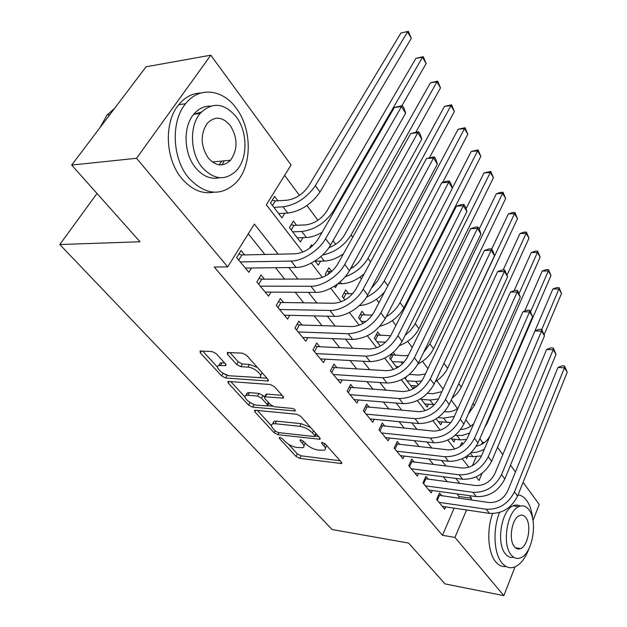 <?xml version="1.0" encoding="UTF-8"?>
<svg xmlns="http://www.w3.org/2000/svg" width="627" height="627" viewBox="0 0 627 627"><rect width="100%" height="100%" fill="white"/><g stroke="black" fill="none" stroke-linecap="round" stroke-linejoin="round"><path stroke-width="0.94" d="M279.846 437.427L279.289 437.466L279.415 438.453L296.007 456.409L299.745 458.353L341.543 463.533L341.417 462.201L325.045 443.736L321.667 442.356L321.745 443.352L323.9 445.773C325.75 447.968 325.883 449.457 324.316 450.241L317.952 450.045C313.194 449.175 309.08 447.035 305.608 443.626L303.444 441.236L300.741 439.825L300.145 439.872L300.255 440.867L302.418 443.25C304.307 445.452 304.471 446.933 302.927 447.694L296.837 447.49C292.213 446.643 288.161 444.535 284.689 441.173L282.511 438.814L279.846 437.427M224.215 160.833L222.068 164.846M216.26 353.706L212.13 351.567L200.091 351.002L200.287 352.829L221.637 375.934L225.642 378.01L267.988 381.004L267.878 379.272L246.693 355.391L242.461 353.189L227.35 352.476L227.491 354.333L236.7 364.53L240.839 366.677L247.955 367.132C254.507 367.297 264.351 376.333 259.421 377.603L230.085 375.824C223.784 375.628 213.995 366.748 218.807 365.533L225.649 365.604L225.485 363.825L216.26 353.706M515.026 566.847L503.857 595.65L445.013 583.902L408.616 543.068L332.122 529.541L59.8 244.538L140.04 241.763L71.666 165.058L136.545 158.286L210.797 55.184L291.085 164.995L266.318 204.802L302.802 252.078M503.857 595.65L454.936 537.402L466.559 509.978M278.2 254.17L254.35 224.058L227.726 266.859L214.269 267.031L442.458 535.309L454.936 537.402M227.726 266.859L136.545 158.286M255.369 410.246L254.633 410.301L254.813 411.837L274.109 432.708L277.918 434.691L319.919 439.268L319.801 437.826L300.733 416.32L296.712 414.235L255.369 410.246M248.527 405.034L228.252 383.089L228.063 381.42L270.3 384.523L274.43 386.663L283.122 396.468L283.239 398.114L264.563 396.781L264.704 398.404L270.386 404.681L274.375 406.758L292.182 408.404C294.572 409.141 295.544 409.995 295.098 410.983L252.438 407.064L248.527 405.034L249.985 402.456M277.941 200.773L274.61 196.392L270.527 202.976L281.962 217.867L284.776 213.243M296.587 225.289L293.373 221.065L289.439 227.617L300.458 241.975L303.013 237.625M312.356 246.019L311.454 244.836L309.393 248.386M331.738 271.507L328.901 267.768L325.241 274.265L326.212 275.535M348.612 293.695L345.728 289.901L342.193 296.367L344.952 299.965M364.765 314.934L361.983 311.266L358.566 317.701L362.986 323.454M380.377 335.461L377.689 331.918L374.39 338.314L380.338 346.073M395.472 355.305L393.278 352.421M441.87 495.847L439.527 492.987L436.658 499.492L444.684 509.202L445.695 506.882M428.312 479.294L425.89 476.34L422.935 482.884L431.219 492.908L432.301 490.494M414.314 462.201L411.814 459.152L408.765 465.743L417.316 476.097L418.475 473.565M399.854 444.543L397.275 441.392L394.117 448.031L402.965 458.729L404.203 456.08M384.915 426.297L382.251 423.037L378.982 429.722L388.129 440.781L389.461 438.007M369.46 407.425L366.709 404.054L363.331 410.787L372.783 422.23L374.225 419.314M246.568 393.709L247.022 393.748M353.479 387.901L350.626 384.414L347.131 391.193L356.912 403.036L358.472 399.963M336.926 367.688L333.972 364.075L330.351 370.902L340.485 383.16L342.17 379.931M319.786 346.747L316.721 343.008L312.967 349.874L323.469 362.578L325.303 359.169M302.01 325.045L298.836 321.165L294.949 328.078L305.835 341.253L307.833 337.639M283.576 302.535L280.285 298.507L276.248 305.459L287.55 319.127L289.729 315.303M264.445 279.172L261.028 274.994L256.835 281.978L268.568 296.171L270.966 292.104M442.458 535.309L454.152 508.136M458.431 498.191L459.152 496.513L457.083 493.927M447.349 481.802L443.305 476.763M433.476 464.521L429.056 459.011M419.149 446.675L414.322 440.656M404.337 428.217L399.078 421.665M389.006 409.117L383.301 402.009M373.143 389.359L366.952 381.639M356.708 368.88L349.999 360.525M339.677 347.664L332.42 338.619M322.019 325.664L314.166 315.883M303.687 302.825L295.215 292.268M284.65 279.109L275.504 267.713M264.868 254.46L248.284 233.8M244.577 254.899L241.019 250.557L236.669 257.579L248.864 272.33L251.498 267.995M481.599 444.371L482.5 442.27L479.843 438.681M470.634 426.258L465.79 419.729M457.553 408.616L451.244 400.104M443.093 389.108L436.807 380.644M427.92 368.652L422.48 361.317M412.205 347.452L407.668 341.339M395.903 325.46L392.345 320.663M378.982 302.645L376.474 299.259M361.418 278.952L360.039 277.095M352.844 267.384L351.919 266.138M335.696 244.264L333.039 240.674M317.92 220.281L306.979 205.531M299.463 195.397L284.627 175.38M472.413 465.704L476.261 456.777M462.992 444.081L461.801 442.513L460.069 446.432M467.781 456.103L466.692 458.603L465.469 457.005M455.084 439.347L453.924 441.957L451.079 438.257M441.988 422.065L440.75 424.792L436.18 418.836M428.484 404.219L427.152 407.072L420.741 398.717M414.549 385.793L413.115 388.779L404.736 377.862M392.11 353.393L389.68 358.244L397.056 367.853M337.475 284.023L335.484 287.621L334.371 286.171M320.616 261.114L318.289 265.205L315.005 260.934M97.005 193.484L59.8 244.538M523.09 482.343L539.236 504.429L532.997 520.512M71.666 165.058L146.067 66.791L210.797 55.184M482.5 442.27L484.553 442.482M497.501 447.341L502.799 454.599M510.503 465.132L515.472 471.927M219.583 177.7C210.884 179.651 202.897 176.359 195.624 167.817C183.742 153.74 182.763 126.96 193.712 114.31L201.314 112.076M476.214 476.826L479.044 480.501L482.116 473.244M311.298 263.097L322.356 277.424M330.727 288.279L341.159 301.791M349.404 312.481L359.24 325.225M367.375 335.766L376.647 347.789M384.664 358.182L393.419 369.522M401.327 379.766L409.588 390.48M417.378 400.582L425.184 410.693M432.873 420.654L440.24 430.2M447.819 440.029L454.779 449.05M462.256 458.745L468.831 467.256M470.806 499.946L471.528 498.246L469.466 495.651M459.795 483.441L455.774 478.362M446.016 466.041L441.62 460.492M431.776 448.07L426.979 442.011M417.049 429.471L411.829 422.88M401.813 410.23L396.131 403.059M386.028 390.307L379.868 382.525M369.679 369.664L363.002 361.238M352.727 348.267L345.501 339.136M335.139 326.064L327.325 316.196M316.886 303.013L308.437 292.354M297.919 279.07L288.804 267.557M459.152 496.513L471.528 498.246M303.93 445.773L305.302 443.289M325.35 448.227L326.698 445.601M288.428 444.19L297.339 453.87L301.07 455.813L340.14 460.767M315.091 436.11L318.626 436.502M257.344 410.434L271.436 425.741M275.441 431.141L278.122 432.536L314.221 436.557L314.84 436.51L314.754 435.491L312.442 432.889C308.86 429.338 304.644 427.144 299.792 426.313L275.057 423.711L272.557 423.915C270.888 424.706 271.068 426.274 273.106 428.602L275.441 431.141M315.083 436.047L316.267 433.837M310.655 427.512L301.187 423.672L299.792 426.313M273.004 423.781L273.968 421.328L276.468 421.125L301.187 423.672M245.032 397.063L230.705 381.506M282.134 395.347L266.788 394.07L265.644 394.853M272.518 406.194L267.627 405.747M254.264 404.509L252.438 407.064M247.986 395.237L246.082 395.402C241.661 396.625 250.957 404.823 257.086 405.16L267.321 405.967L267.165 404.391L261.483 398.129L257.478 396.045L247.986 395.237L249.475 392.62L247.571 392.792L246.536 394.61M267.698 405.285L269.03 403.185M249.475 392.62L258.959 393.419L262.956 395.488L264.28 396.962M250.001 402.463L253.896 404.478M219.207 364.859L220.367 362.9L224.638 362.9M260.605 375.51L262.141 372.806M257.431 367.493L249.507 364.436L247.955 367.132M229.866 352.515L238.26 361.85L242.39 363.997L249.507 364.436M223.118 373.261L228.11 375.471M259.123 377.689L266.969 378.246M202.67 351.057L217.616 367.297M460.743 444.911L461.738 445.194M481.505 455.86L472.977 456.691L466.99 456.009M476.324 446.189C482.774 444.739 487.43 441.102 490.29 435.287L552.889 288.984L556.643 287.597L559.057 287.605L561.533 293.428L544.111 334.732M561.533 293.428L558.931 289.008L541.775 329.426L544.487 335.829L491.623 461.284C485.102 473.557 475.438 479.545 462.632 479.247L414.839 473.095M484.389 449.12C479.945 451.589 475.525 452.765 471.136 452.631M559.057 287.605L558.931 289.008L552.889 288.984M438.539 495.22L488.989 502.517C497.352 502.83 503.599 498.982 507.729 490.972L557.959 367.469L561.964 365.862L564.551 365.996L567.2 372.234L517.588 496.082C511.42 508.152 502.047 513.913 489.468 513.38L442.364 506.389M567.2 372.234L564.441 367.806L514.438 491.858C508.223 503.951 498.818 509.743 486.207 509.234L439.018 502.337M564.551 365.996L564.441 367.806L557.959 367.469M439.378 495.495L437.285 500.252M499.578 512.447C492.634 529.117 493.786 553.57 501.913 562.928C505.777 567.482 510.151 568.799 515.01 566.855C520.833 564.151 525.536 557.983 529.11 548.351M532.77 519.242C531.978 511.271 529.925 504.994 526.617 500.393C524.148 497.086 521.296 495.267 518.051 494.922M492.603 513.591C486.442 530.121 487.947 552.857 495.73 561.823C498.786 565.468 502.251 567.035 506.114 566.526M513.693 557.254C510.621 557.959 507.878 556.854 505.464 553.931C496.004 543.531 501.381 510.268 513.066 505.848C515.59 504.672 517.98 504.751 520.238 506.091M511.185 554.926C513.983 558.289 517.157 559.245 520.708 557.787C532.558 553.531 538.037 520.669 528.914 509.72C525.998 505.958 522.612 504.931 518.756 506.647C507.118 511.107 501.765 544.495 511.185 554.926M525.818 517.604C523.953 515.229 521.797 514.571 519.352 515.653C511.828 518.498 508.356 539.949 514.399 546.736C516.217 548.946 518.286 549.573 520.606 548.609C528.216 545.843 531.735 524.603 525.818 517.604M504.327 496.294L500.683 499.445M188.727 177.966C205.107 195.146 220.861 196.737 235.987 182.731C252.242 166.124 252.344 129.162 236.183 108.134C222.734 89.191 199.041 86.228 185.584 103.714C170.552 121.45 172.174 158.67 188.727 177.966M200.899 93.015C192.332 93.258 184.934 97.161 178.687 104.709C163.639 122.359 165.269 159.368 181.838 178.546C191.509 189.722 202.121 194.276 213.666 192.23M202.035 167.229C213.862 179.91 225.297 181.062 236.348 170.677C247.916 158.568 247.83 131.788 236.16 116.732C224.082 102.742 212.067 101.645 200.123 113.448C189.182 126.152 190.161 153.074 202.035 167.229M230.25 125.478C222.499 116.622 214.826 115.901 207.231 123.339C200.193 134.343 200.538 145.903 208.258 158.02C215.907 166.335 223.345 167.072 230.564 160.23C237.923 149.508 237.813 137.932 230.25 125.478M219.066 164.815L221.809 161.061M114.569 108.4L107.076 115.023L99.669 128.073M200.123 113.448L193.712 114.31C198.422 108.722 203.994 105.994 210.437 106.112M469.623 433.085L462.24 435.412L455.053 435.397M466.668 439.496L460.194 439.872L451.644 438.994M460.735 429.409C465.414 429.338 469.741 427.473 473.698 423.797M524.65 311.125L542.237 271.036L546.054 269.657L548.492 269.634L551 275.543L487.25 423.013L484.632 427.622M551 275.543L548.319 270.989L530.661 311.588M548.492 269.634L548.319 270.989L542.237 271.036M444.582 411.657L446.51 411.821C450.319 412.072 454.144 410.904 457.976 408.326M454.34 416.383L443.642 418.099L438.046 417.598M450.985 422.488L438.398 421.728M514.124 290.685L531.265 252.563L535.16 251.192L537.613 251.137L540.16 257.133L474.459 405.356L468.369 413.93M540.16 257.133L537.402 252.446L519.093 293.483M537.613 251.137L537.402 252.446L531.265 252.563M427.528 393.333L432.881 393.732L441.91 391.648M438.5 398.991L429.918 400.05L421.242 399.368M434.519 404.674L424.722 403.913M503.144 270.01L519.979 233.542L523.945 232.178L526.414 232.1L529 238.174L460.837 388.003L457.483 393.113L452.051 398.333M529 238.174L526.155 233.346L507.063 275.057M526.414 232.1L526.155 233.346L519.979 233.542M409.392 374.46L418.805 375.048L425.372 373.982M421.846 380.918L415.748 381.404L407.009 380.824M417.316 385.981L410.607 385.519M491.717 249.044L508.34 213.94L512.392 212.592L514.885 212.482L517.502 218.643L447.615 368.3C445.037 373.614 440.938 378.057 435.303 381.624M517.502 218.643L514.571 213.666L442.262 366.819M514.885 212.482L514.571 213.666L508.34 213.94M406.359 376.796L405.41 378.739M424.847 478.644L475.775 485.541C484.216 485.776 490.557 481.849 494.805 473.777L546.642 349.482L550.725 347.875L553.327 347.977L556.024 354.318L504.821 478.973C498.481 491.145 488.958 497.015 476.269 496.592L428.821 490.008M556.024 354.318L553.171 349.748L501.561 474.608C495.173 486.803 485.619 492.704 472.899 492.313L425.365 485.831M553.327 347.977L553.171 349.748L546.642 349.482M425.804 478.965L423.648 483.746M544.487 335.829L541.548 331.119L488.253 456.769C481.685 469.074 471.982 475.086 459.152 474.819L411.273 468.784M410.709 461.543L462.115 468.001C470.634 468.15 477.076 464.152 481.442 456.009L534.964 330.923L539.126 329.324L541.759 329.402L541.548 331.119L534.964 330.923M411.79 461.895L409.564 466.715M396.099 443.869L447.999 449.857C456.589 449.92 463.134 445.844 467.624 437.63L522.918 311.776L527.166 310.185L529.823 310.232L532.589 316.76L477.978 442.991C471.261 455.374 461.448 461.48 448.524 461.307L400.402 455.633M532.589 316.76L529.556 311.893L474.498 438.328C467.726 450.735 457.875 456.864 444.927 456.73L396.719 451.174M529.823 310.232L529.556 311.893L522.918 311.776M397.322 444.261L395.018 449.12M380.997 425.608L433.39 431.086C442.051 431.055 448.697 426.901 453.329 418.617L510.48 292.01L514.822 290.426L517.494 290.442L520.308 297.073L463.862 424.071C456.942 436.557 446.973 442.787 433.939 442.756L385.48 437.583M520.308 297.073L517.173 292.049L460.249 419.236C453.29 431.744 443.273 438.007 430.208 438.014L381.671 432.975M517.494 290.442L517.173 292.049L510.48 292.01M382.36 426.039L379.978 430.929M391.436 354.741L404.258 355.744L408.31 355.368M404.172 362.069L392.306 361.661M398.96 366.677L396.021 366.513M479.208 228.965L496.357 193.751L500.487 192.411L502.995 192.262L505.652 198.516L433.523 348.839C430.271 355.25 425.09 360.29 417.99 363.966M505.652 198.516L502.635 193.39L429.926 343.878L423.554 352.515M502.995 192.262L502.635 193.39L496.357 193.751M392.933 355.18L390.723 359.6M365.369 406.727L418.264 411.657C427.003 411.524 433.759 407.284 438.532 398.929L497.634 271.593L502.07 270.025L504.766 270.002L507.619 276.734L449.245 404.478C442.113 417.073 431.979 423.421 418.836 423.538L370.048 418.914M507.619 276.734L504.382 271.546L445.507 399.47C438.328 412.088 428.147 418.475 414.972 418.632L366.105 414.149M504.766 270.002L504.382 271.546L497.634 271.593M366.897 407.197L364.428 412.127M376.153 334.889L390.676 335.751M385.636 342.201L377.101 341.848M466.041 208.791L483.997 172.927L490.737 171.422L493.433 177.762L418.954 328.72C414.808 336.448 408.342 342.068 399.548 345.579M493.433 177.762L490.314 172.472L414.76 324.496L410.27 330.695L405.089 335.367M490.737 171.422L490.314 172.472L483.997 172.927M377.822 335.367L375.534 339.81M349.192 387.188L402.597 391.538C411.414 391.295 418.28 386.961 423.201 378.543L484.357 250.502L488.895 248.935L491.607 248.88L492.947 251.019L494.515 255.722L434.103 384.179C426.752 396.875 416.446 403.365 403.185 403.639L354.083 399.603M494.515 255.722L491.168 250.353L430.232 378.99C422.825 391.718 412.48 398.239 399.187 398.553L350.007 394.673M491.607 248.88L491.168 250.353L484.357 250.502M350.893 387.705L348.346 392.667M360.345 314.354L362.194 314.879L372.258 315.099M365.996 321.486L361.379 321.361M452.365 188.084L471.245 151.444L478.087 149.916L480.831 156.358L403.882 307.912C398.506 317.286 390.496 323.407 379.868 326.259M480.831 156.358L477.617 150.895L400.034 302.598C397.024 308.257 392.4 313.006 386.161 316.847M478.087 149.916L477.617 150.895L471.245 151.444M362.194 314.879L359.827 319.347M332.443 366.96L334.332 367.532L386.357 370.675C395.245 370.314 402.228 365.894 407.307 357.406L470.634 228.683L475.266 227.131L478.009 227.037L479.389 229.255L480.956 233.989L418.405 363.143C410.826 375.941 400.347 382.564 386.969 383.019L337.553 379.609M480.956 233.989L477.492 228.44L414.392 357.758C406.751 370.588 396.225 377.25 382.823 377.744L333.329 374.507M478.009 227.037L477.492 228.44L470.634 228.683M334.332 367.532L331.691 372.516M343.972 293.107L346.026 293.671L352.64 293.726M371.325 288.263L377.626 280.88L458.086 129.28L465.038 127.72L467.82 134.264L442.607 182.481M467.82 134.264L464.505 128.629L384.288 280.865C380.393 287.832 374.444 293.295 366.434 297.253M384.704 291.72C377.242 300.168 368.762 304.808 359.271 305.655M465.038 127.72L464.505 128.629L458.086 129.28M346.026 293.671L343.58 298.17M315.083 346.01L317.168 346.629L369.515 349.035C378.481 348.557 385.581 344.035 390.825 335.476L456.432 206.118L461.174 204.582L463.933 204.441L465.367 206.73L466.927 211.511L402.119 341.315C394.297 354.224 383.638 360.987 370.149 361.63L320.436 358.903M466.927 211.511L463.345 205.766L397.957 335.735C390.065 348.667 379.366 355.47 365.847 356.152L316.055 353.612M463.933 204.441L463.345 205.766L456.432 206.118M317.168 346.629L314.433 351.653M327.02 271.107L331.526 271.703M364.185 273.819C356.708 280.191 349.153 283.498 341.519 283.757L337.82 283.757M350.422 268.85C355.25 266.146 358.871 262.682 361.277 258.473L444.496 106.386L451.565 104.811L454.387 111.449L429.471 157.659M454.387 111.449L450.962 105.626L367.986 258.355C362.821 267.024 355.211 273.168 345.163 276.797M451.565 104.811L450.962 105.626L444.496 106.386M329.285 271.718L327.623 274.673M297.073 324.292L299.385 324.966L352.037 326.581C361.074 325.962 368.3 321.345 373.708 312.716L441.729 182.755L446.581 181.234L449.363 181.046L450.844 183.421L452.412 188.233L385.221 318.665C377.14 331.675 366.293 338.588 352.695 339.426L302.684 337.436M452.412 188.233L448.705 182.285L380.895 312.865C372.744 325.899 361.857 332.859 348.228 333.744L298.146 331.949M449.363 181.046L448.705 182.285L441.729 182.755M299.385 324.966L296.547 330.014M343.463 253.786C336.809 258.41 330.405 260.832 324.261 261.059L315.209 261.2M328.909 247.673C335.641 245.157 340.782 241.019 344.341 235.25L430.459 82.74L437.646 81.134L440.507 87.882L415.975 131.976M440.507 87.882L436.964 81.863L351.081 235.015C344.129 245.815 334.622 252.485 322.568 255.024M437.646 81.134L436.964 81.863L430.459 82.74M278.388 301.775L280.943 302.496L333.877 303.256C342.993 302.496 350.344 297.77 355.94 289.078L426.509 158.553L434.276 156.813L435.812 159.282L437.372 164.125L367.665 295.137C361.818 306.65 345.767 316.917 334.567 316.369L284.282 315.177M437.372 164.125L433.531 157.965L363.174 289.11C357.265 300.639 341.143 310.961 329.927 310.459L279.571 309.479M434.276 156.813L433.531 157.965L426.509 158.553M280.943 302.496L278.004 307.575M291.194 224.693L293.953 225.399L305.686 224.897C314.26 223.737 321.283 219.16 326.769 211.166L415.944 58.295L423.256 56.657L426.164 63.515L401.907 105.72M426.164 63.515L422.504 57.292L333.548 210.813C325.295 222.898 314.707 229.788 301.783 231.488L292.676 231.841M322.059 232.366C316.47 235.58 311.243 237.296 306.368 237.515L297.269 237.821M423.256 56.657L422.504 57.292L415.944 58.295M293.953 225.399L291.234 229.952M258.982 278.396L261.796 279.18L315.005 279.015C324.19 278.098 331.675 273.262 337.467 264.508L410.724 133.473L418.64 131.701L420.223 134.256L421.783 139.139L349.419 270.676C343.33 282.244 326.988 292.754 315.726 292.401L265.174 292.064M421.783 139.139L417.801 132.752L344.748 264.414C338.588 275.998 322.176 286.57 310.898 286.265L260.283 286.147M418.64 131.701L417.801 132.752L410.724 133.473M261.796 279.18L258.747 284.29M272.259 200.178L275.3 200.938L287.088 200.209C295.717 198.892 302.865 194.213 308.531 186.172L400.935 33.012L408.373 31.35L411.328 38.318L319.966 192.058C311.509 204.19 300.788 211.205 287.793 213.086L278.654 213.556M411.328 38.318L407.534 31.883L315.357 185.686C306.822 197.842 296.054 204.888 283.043 206.832L273.889 207.349M408.373 31.35L400.935 33.012M275.3 200.938L272.479 205.507M238.816 254.115L241.912 254.962L295.38 253.802C304.628 252.712 312.254 247.759 318.25 238.95L394.352 107.46L402.416 105.657L404.062 108.306L405.622 113.228L330.437 245.235C324.088 256.858 307.442 267.619 296.124 267.47L245.337 268.066M405.622 113.228L401.484 106.598L325.57 238.715C319.159 250.353 302.433 261.177 291.1 261.083L240.251 261.921M402.416 105.657L401.484 106.598L394.352 107.46M241.912 254.962L238.746 260.095M279.955 437.442L279.415 438.453M322.286 442.309L321.745 443.352M300.795 439.833L300.255 440.867M303.468 441.259L302.418 443.25M324.982 443.665L323.9 445.773M341.339 462.115L340.594 463.604M301.07 455.813L299.745 458.353M297.339 453.87L296.007 456.409M319.809 437.834L319.025 439.347M279.031 432.638L277.918 434.691M275.135 430.812L274.109 432.708M255.691 410.277L254.813 411.837M315.851 433.375L314.754 435.491M313.547 430.773L312.442 432.889M276.468 421.125L275.057 423.711M229.231 381.396L228.252 383.089M283.286 396.656L282.448 398.184M266.788 394.07L265.315 396.719M295.09 409.964L294.518 411.03M268.285 402.369L267.165 404.391M262.956 395.488L261.483 398.129M258.959 393.419L257.478 396.045M225.83 364.263L225.007 365.666M222.076 362.735L220.508 365.376M242.39 363.997L240.839 366.677M238.26 361.85L236.7 364.53M228.604 352.445L227.491 354.333M268.105 379.554L267.243 381.075M227.17 375.401L225.642 378.01M223.173 373.324L221.637 375.934M201.4 350.987L200.287 352.829M472.977 456.691L470.407 453.305M489.468 513.38L486.207 509.234M517.588 496.082L514.438 491.858M460.194 439.872L456.934 435.585M487.25 423.013L486.858 422.473M447.004 422.527L443.642 418.099M474.459 405.356L473.048 403.404M433.39 404.619L429.918 400.05M461.253 387.125L458.752 383.669M418.452 384.962L415.748 381.404M447.615 368.3L444.135 363.495M476.269 496.592L472.899 492.313M504.821 478.973L501.561 474.608M462.632 479.247L459.152 474.819M491.623 461.284L488.253 456.769M448.524 461.307L444.927 456.73M477.978 442.991L474.498 438.328M433.939 442.756L430.208 438.014M463.862 424.071L460.249 419.236M402.432 363.887L401.1 362.14M433.523 348.839L429.926 343.878M418.836 423.538L414.972 418.632M449.245 404.478L445.507 399.47M418.954 328.72L415.231 323.587M403.185 403.639L399.187 398.553M434.103 384.179L430.232 378.99M403.882 307.912L400.034 302.598M386.969 383.019L382.823 377.744M418.405 363.143L414.392 357.758M387.831 285.747L384.288 280.865M370.149 361.63L365.847 356.152M402.119 341.315L397.957 335.735M341.519 283.757L340.1 281.899M370.596 261.961L367.986 258.355M352.695 339.426L348.228 333.744M385.221 318.665L380.895 312.865M324.261 261.059L320.852 256.568M352.703 237.257L351.081 235.015M334.567 316.369L329.927 310.459M367.665 295.137L363.174 289.11M306.368 237.515L301.783 231.488M334.097 211.565L333.548 210.813M315.726 292.401L310.898 286.265M349.419 270.676L344.748 264.414M287.793 213.086L283.043 206.832M319.966 192.058L315.357 185.686M296.124 267.47L291.1 261.083M330.437 245.235L325.57 238.715M341.848 462.922L341.543 463.533M320.264 438.61L319.919 439.268M273.968 421.328L272.557 423.915M283.647 397.361L283.239 398.114M266.044 394.14L264.563 396.781M295.364 410.473L295.098 410.983M247.571 392.792L246.082 395.402M226.096 364.851L225.649 365.604M220.367 362.9L218.807 365.533M268.434 380.221L267.988 381.004M515.316 547.716L520.606 548.609M513.066 505.848L518.756 506.647M109.858 114.623L107.076 115.023M212.302 161.97L230.564 160.23M185.584 103.714L178.687 104.709"/></g></svg>
